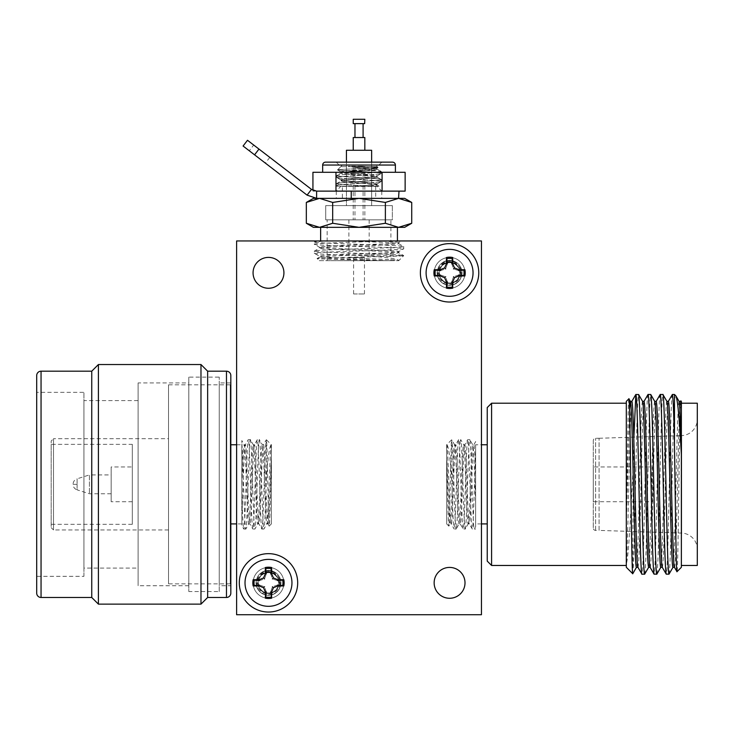 <?xml version="1.0" encoding="UTF-8"?>
<svg xmlns="http://www.w3.org/2000/svg" width="734" height="734" viewBox="0 0 734 734"><rect width="100%" height="100%" fill="white"/><g stroke="black" fill="none" stroke-linecap="round" stroke-linejoin="round"><path stroke-width="0.55" stroke-dasharray="3.67 2.75" d="M236.614 240.954L236.614 614.716L236.614 240.954L481.449 240.954L236.614 240.954L481.449 240.954L481.449 614.716L481.449 240.954L481.449 614.716L236.614 614.716L481.449 614.716L236.614 614.716L236.614 240.954M449.575 598.274A15.432 15.432 0 0 1 434.143 582.842A15.432 15.432 0 0 1 449.575 567.419A15.432 15.432 0 0 1 465.007 582.842A15.432 15.432 0 0 1 449.575 598.274A15.432 15.432 0 0 1 434.143 582.842A15.432 15.432 0 0 1 449.575 567.419A15.432 15.432 0 0 1 465.007 582.842A15.432 15.432 0 0 1 449.575 598.274A15.432 15.432 0 0 0 465.007 582.842A15.432 15.432 0 0 0 449.575 567.419A15.432 15.432 0 0 0 434.143 582.842A15.432 15.432 0 0 0 449.575 598.274M268.488 288.26A15.432 15.432 0 0 1 253.065 272.828A15.432 15.432 0 0 1 268.488 257.395A15.432 15.432 0 0 1 283.92 272.828A15.432 15.432 0 0 1 268.488 288.26A15.432 15.432 0 0 1 253.065 272.828A15.432 15.432 0 0 1 268.488 257.395A15.432 15.432 0 0 1 283.92 272.828A15.432 15.432 0 0 1 268.488 288.26A15.432 15.432 0 0 0 283.92 272.828A15.432 15.432 0 0 0 268.488 257.395A15.432 15.432 0 0 0 253.065 272.828A15.432 15.432 0 0 0 268.488 288.26M449.575 288.26A15.432 15.432 0 0 0 465.007 272.828A15.432 15.432 0 0 0 449.575 257.395A15.432 15.432 0 0 0 434.143 272.828A15.432 15.432 0 0 0 449.575 288.26A15.432 15.432 0 0 1 434.143 272.828A15.432 15.432 0 0 1 449.575 257.395A15.432 15.432 0 0 1 465.007 272.828A15.432 15.432 0 0 1 449.575 288.26M268.488 598.274A15.432 15.432 0 0 0 283.92 582.842A15.432 15.432 0 0 0 268.488 567.419A15.432 15.432 0 0 0 253.065 582.842A15.432 15.432 0 0 0 268.488 598.274A15.432 15.432 0 0 1 253.065 582.842A15.432 15.432 0 0 1 268.488 567.419A15.432 15.432 0 0 1 283.92 582.842A15.432 15.432 0 0 1 268.488 598.274M268.488 593.467A10.625 10.625 0 0 1 257.863 582.842A10.625 10.625 0 0 1 268.488 572.226A10.625 10.625 0 0 1 279.113 582.842A10.625 10.625 0 0 1 268.488 593.467M279.48 588.714C277.067 592.907 273.406 595.1 268.488 595.302C276.122 594.503 280.269 590.356 280.948 582.842A12.46 12.46 0 0 0 280.929 582.209C279.984 575.052 275.837 571.107 268.488 570.391C261.148 571.098 257.001 575.043 256.047 582.209A12.46 12.46 0 0 0 256.028 582.842C256.689 590.338 260.845 594.494 268.488 595.302C276.131 594.494 280.287 590.347 280.948 582.842C280.278 575.346 276.131 571.199 268.488 570.391C260.864 571.19 256.707 575.337 256.028 582.842C256.698 590.347 260.854 594.494 268.488 595.302C276.122 594.503 280.269 590.356 280.948 582.842C280.287 575.355 276.131 571.199 268.488 570.391C260.845 571.19 256.698 575.346 256.028 582.842C256.689 590.338 260.845 594.494 268.488 595.302C276.131 594.494 280.287 590.347 280.948 582.842C280.278 575.346 276.131 571.199 268.488 570.391C260.864 571.19 256.707 575.337 256.028 582.842C256.698 590.347 260.854 594.494 268.488 595.302C276.122 594.503 280.269 590.356 280.948 582.842C280.287 575.355 276.131 571.199 268.488 570.391C260.845 571.19 256.698 575.346 256.028 582.842C256.689 590.338 260.845 594.494 268.488 595.302C276.131 594.494 280.287 590.347 280.948 582.842C280.278 575.346 276.131 571.199 268.488 570.391C276.131 571.19 280.287 575.346 280.948 582.842C280.287 575.355 276.131 571.199 268.488 570.391C260.864 571.19 256.707 575.337 256.028 582.842C256.698 590.347 260.854 594.494 268.488 595.302C276.122 594.503 280.269 590.356 280.948 582.842C280.278 575.346 276.131 571.199 268.488 570.391A12.46 12.46 0 0 1 274.608 571.988C278.691 574.502 280.81 578.117 280.948 582.842C280.287 575.355 276.131 571.199 268.488 570.391C260.845 571.19 256.698 575.346 256.028 582.842C256.689 590.338 260.845 594.494 268.488 595.302C276.131 594.494 280.287 590.347 280.948 582.842C280.278 575.346 276.131 571.199 268.488 570.391C260.864 571.19 256.707 575.337 256.028 582.842C256.689 575.355 260.845 571.199 268.488 570.391C260.845 571.19 256.698 575.346 256.028 582.842C256.175 578.126 258.285 574.502 262.377 571.988A12.46 12.46 0 0 1 268.488 570.391C260.864 571.19 256.707 575.337 256.028 582.842L257.634 588.962A12.46 12.46 0 0 1 256.028 582.842C256.698 590.347 260.854 594.494 268.488 595.302C263.589 595.109 259.928 592.916 257.496 588.714A12.46 12.46 0 0 0 268.488 595.302C260.845 594.494 256.698 590.347 256.028 582.842C256.698 590.347 260.854 594.494 268.488 595.302A12.46 12.46 0 0 0 279.48 588.714C282.049 579.098 278.379 573.382 268.488 571.566C258.597 573.382 254.937 579.098 257.496 588.714M277.544 585.071L272.424 586.778L270.718 591.898M256.047 582.209L256.12 582.842C257.451 589.457 261.57 593.1 268.488 593.769C275.397 593.1 279.526 589.457 280.856 582.842L280.929 582.209M257.634 588.962C260.258 592.705 263.873 594.641 268.488 594.788C273.103 594.641 276.718 592.705 279.342 588.962L280.948 582.842C280.287 590.347 276.131 594.494 268.488 595.302C276.122 594.503 280.269 590.356 280.948 582.842A12.46 12.46 0 0 1 279.342 588.962M279.021 582.713A10.524 10.313 180 0 1 268.488 593.026A10.175 10.175 0 0 0 278.663 582.842A10.175 10.175 0 0 0 268.488 572.667A10.175 10.175 0 0 0 258.313 582.842A10.175 10.175 0 0 0 268.488 593.026A10.524 10.313 180 0 0 279.021 582.713A10.524 10.313 180 0 0 268.488 572.41A10.524 10.313 180 0 0 257.964 582.713A10.524 10.313 0 0 1 268.488 572.41A10.524 10.313 180 0 0 257.964 582.713A10.524 10.313 180 0 0 268.488 593.026A10.524 10.313 0 0 1 257.964 582.713A10.524 10.313 180 0 0 268.488 593.026A10.524 10.313 180 0 0 279.021 582.713A10.524 10.313 180 0 0 268.488 572.41A10.524 10.313 180 0 0 257.964 582.713A10.524 10.313 180 0 0 268.488 593.026A10.524 10.313 180 0 0 279.021 582.713A10.524 10.313 180 0 0 268.488 572.41A10.524 10.313 180 0 0 257.964 582.713A10.524 10.313 180 0 0 268.488 593.026A10.524 10.313 180 0 0 279.021 582.713A10.524 10.313 180 0 0 268.488 572.41A10.524 10.313 180 0 0 257.964 582.713A10.524 10.313 180 0 0 268.488 593.026A10.524 10.313 180 0 0 279.021 582.713A10.524 10.313 180 0 0 268.488 572.41A10.524 10.313 180 0 0 257.964 582.713A10.524 10.313 180 0 0 268.488 593.026A10.524 10.313 180 0 0 279.021 582.713A10.524 10.313 180 0 0 268.488 572.41A10.524 10.313 180 0 1 279.021 582.713L279.021 582.979A10.524 10.313 180 0 0 268.488 572.667A10.524 10.313 180 0 0 257.964 582.979A10.524 10.313 180 0 0 268.488 593.283A10.524 10.313 180 0 0 279.021 582.979A10.524 10.313 180 0 0 268.488 572.667A10.524 10.313 180 0 0 257.964 582.979A10.524 10.313 0 0 1 268.488 572.667A10.524 10.313 180 0 0 257.964 582.979A10.524 10.313 180 0 0 268.488 593.283A10.524 10.313 180 0 0 279.021 582.979A10.524 10.313 180 0 0 268.488 572.667A10.524 10.313 180 0 0 257.964 582.979A10.524 10.313 180 0 0 268.488 593.283A10.524 10.313 0 0 1 257.964 582.979A10.524 10.313 180 0 0 268.488 593.283A10.524 10.313 180 0 0 279.021 582.979A10.524 10.313 180 0 0 268.488 572.667A10.524 10.313 180 0 0 257.964 582.979A10.524 10.313 180 0 0 268.488 593.283A10.524 10.313 180 0 0 279.021 582.979A10.524 10.313 180 0 0 268.488 572.667A10.524 10.313 180 0 0 257.964 582.979A10.524 10.313 180 0 0 268.488 593.283A10.524 10.313 180 0 0 279.021 582.979A10.524 10.313 180 0 0 268.488 572.667A10.524 10.313 180 0 1 279.021 582.979A10.524 10.313 180 0 1 268.488 593.283A10.524 10.313 180 0 0 279.021 582.979L279.021 582.979M268.488 593.081C262.111 592.512 258.414 589.099 257.405 582.842C257.579 575.676 261.276 571.667 268.488 570.832C275.7 571.667 279.397 575.676 279.581 582.842C278.571 589.09 274.874 592.503 268.488 593.081M259.441 580.622L264.552 578.906L266.258 573.795M266.258 591.898L264.552 586.778L259.441 585.071M270.718 573.795L272.424 578.906L277.544 580.622M274.608 571.988L268.488 570.52L262.377 571.988M262.689 574.373C266.543 572.006 270.406 572.006 274.287 574.373C270.424 571.547 266.561 571.547 262.689 574.373A10.524 10.313 180 0 1 274.287 574.373M449.575 283.452A10.625 10.625 0 0 1 438.95 272.828A10.625 10.625 0 0 1 449.575 262.203A10.625 10.625 0 0 1 460.2 272.828A10.625 10.625 0 0 1 449.575 283.452M460.567 278.7C458.154 282.893 454.493 285.086 449.575 285.287C457.199 284.489 461.356 280.333 462.035 272.828A12.46 12.46 0 0 0 462.016 272.186C461.071 265.029 456.924 261.093 449.575 260.368C442.235 261.084 438.088 265.02 437.134 272.186A12.46 12.46 0 0 0 437.115 272.828C437.776 280.324 441.932 284.471 449.575 285.287C457.218 284.48 461.365 280.324 462.035 272.828C461.365 265.332 457.209 261.176 449.575 260.368C441.951 261.166 437.794 265.323 437.115 272.828C437.785 280.324 441.941 284.48 449.575 285.287C457.199 284.489 461.356 280.333 462.035 272.828C461.374 265.332 457.218 261.176 449.575 260.368C441.932 261.176 437.785 265.332 437.115 272.828C437.776 280.324 441.932 284.471 449.575 285.287C457.218 284.48 461.365 280.324 462.035 272.828C461.365 265.332 457.209 261.176 449.575 260.368C441.951 261.166 437.794 265.323 437.115 272.828C437.785 280.324 441.941 284.48 449.575 285.287C457.199 284.489 461.356 280.333 462.035 272.828C461.374 265.332 457.218 261.176 449.575 260.368C441.932 261.176 437.785 265.332 437.115 272.828C437.776 280.324 441.932 284.471 449.575 285.287C457.218 284.48 461.365 280.324 462.035 272.828C461.365 265.332 457.209 261.176 449.575 260.368C457.218 261.176 461.365 265.332 462.035 272.828C461.374 265.332 457.218 261.176 449.575 260.368C441.951 261.166 437.794 265.323 437.115 272.828C437.785 280.324 441.941 284.48 449.575 285.287C457.199 284.489 461.356 280.333 462.035 272.828C461.365 265.332 457.209 261.176 449.575 260.368A12.46 12.46 0 0 1 455.686 261.974C459.778 264.488 461.897 268.103 462.035 272.828C461.374 265.332 457.218 261.176 449.575 260.368C441.932 261.176 437.785 265.332 437.115 272.828C437.776 280.324 441.932 284.471 449.575 285.287C457.218 284.48 461.365 280.324 462.035 272.828C461.365 265.332 457.209 261.176 449.575 260.368C441.951 261.166 437.794 265.323 437.115 272.828C437.776 265.332 441.932 261.176 449.575 260.368C441.932 261.176 437.785 265.332 437.115 272.828C437.253 268.103 439.372 264.488 443.464 261.974A12.46 12.46 0 0 1 449.575 260.368C441.951 261.166 437.794 265.323 437.115 272.828L438.721 278.948A12.46 12.46 0 0 1 437.115 272.828C437.785 280.324 441.941 284.48 449.575 285.287C444.676 285.095 441.015 282.902 438.583 278.7A12.46 12.46 0 0 0 449.575 285.287C441.932 284.48 437.785 280.324 437.115 272.828C437.785 280.324 441.941 284.48 449.575 285.287A12.46 12.46 0 0 0 460.567 278.7C463.126 269.084 459.466 263.368 449.575 261.552C439.684 263.368 436.024 269.084 438.583 278.7M458.622 275.057L453.511 276.764L451.805 281.874M437.134 272.186L437.207 272.828C438.537 279.434 442.657 283.076 449.575 283.746C456.484 283.085 460.613 279.443 461.943 272.828L462.016 272.186M438.721 278.948C441.336 282.682 444.96 284.627 449.575 284.764C454.19 284.627 457.805 282.682 460.429 278.948L462.035 272.828C461.365 280.324 457.218 284.48 449.575 285.287C457.199 284.489 461.356 280.333 462.035 272.828A12.46 12.46 0 0 1 460.429 278.948M460.099 272.699A10.524 10.313 180 0 1 449.575 283.003A10.175 10.175 0 0 0 459.75 272.828A10.175 10.175 0 0 0 449.575 262.653A10.175 10.175 0 0 0 439.4 272.828A10.175 10.175 0 0 0 449.575 283.003A10.524 10.313 180 0 0 460.099 272.699A10.524 10.313 180 0 0 449.575 262.387A10.524 10.313 180 0 0 439.051 272.699A10.524 10.313 0 0 1 449.575 262.387A10.524 10.313 180 0 0 439.051 272.699A10.524 10.313 180 0 0 449.575 283.003A10.524 10.313 0 0 1 439.051 272.699A10.524 10.313 180 0 0 449.575 283.003A10.524 10.313 180 0 0 460.099 272.699A10.524 10.313 180 0 0 449.575 262.387A10.524 10.313 180 0 0 439.051 272.699A10.524 10.313 180 0 0 449.575 283.003A10.524 10.313 180 0 0 460.099 272.699A10.524 10.313 180 0 0 449.575 262.387A10.524 10.313 180 0 0 439.051 272.699A10.524 10.313 180 0 0 449.575 283.003A10.524 10.313 180 0 0 460.099 272.699A10.524 10.313 180 0 0 449.575 262.387A10.524 10.313 180 0 0 439.051 272.699A10.524 10.313 180 0 0 449.575 283.003A10.524 10.313 180 0 0 460.099 272.699A10.524 10.313 180 0 0 449.575 262.387A10.524 10.313 180 0 0 439.051 272.699A10.524 10.313 180 0 0 449.575 283.003A10.524 10.313 180 0 0 460.099 272.699A10.524 10.313 180 0 0 449.575 262.387A10.524 10.313 180 0 1 460.099 272.699L460.099 272.956A10.524 10.313 180 0 0 449.575 262.653A10.524 10.313 180 0 0 439.051 272.956A10.524 10.313 180 0 0 449.575 283.269A10.524 10.313 180 0 0 460.099 272.956A10.524 10.313 180 0 0 449.575 262.653A10.524 10.313 180 0 0 439.051 272.956A10.524 10.313 0 0 1 449.575 262.653A10.524 10.313 180 0 0 439.051 272.956A10.524 10.313 180 0 0 449.575 283.269A10.524 10.313 180 0 0 460.099 272.956A10.524 10.313 180 0 0 449.575 262.653A10.524 10.313 180 0 0 439.051 272.956A10.524 10.313 180 0 0 449.575 283.269A10.524 10.313 0 0 1 439.051 272.956A10.524 10.313 180 0 0 449.575 283.269A10.524 10.313 180 0 0 460.099 272.956A10.524 10.313 180 0 0 449.575 262.653A10.524 10.313 180 0 0 439.051 272.956A10.524 10.313 180 0 0 449.575 283.269A10.524 10.313 180 0 0 460.099 272.956A10.524 10.313 180 0 0 449.575 262.653A10.524 10.313 180 0 0 439.051 272.956A10.524 10.313 180 0 0 449.575 283.269A10.524 10.313 180 0 0 460.099 272.956A10.524 10.313 180 0 0 449.575 262.653A10.524 10.313 180 0 1 460.099 272.956A10.524 10.313 180 0 1 449.575 283.269A10.524 10.313 180 0 0 460.099 272.956L460.099 272.956M449.575 283.058C443.198 282.498 439.501 279.085 438.482 272.828C438.666 265.653 442.363 261.653 449.575 260.818C456.787 261.653 460.484 265.653 460.668 272.828C459.658 279.076 455.961 282.489 449.575 283.058M440.528 270.598L445.639 268.892L447.345 263.781M447.345 281.874L445.639 276.764L440.528 275.057M451.805 263.781L453.511 268.892L458.622 270.598M455.686 261.974L449.575 260.506L443.464 261.974M443.776 264.35C447.621 261.992 451.493 261.992 455.374 264.35C451.511 261.533 447.648 261.533 443.776 264.35A10.524 10.313 180 0 1 455.374 264.35M491.587 565.464L491.587 403.205M626.313 403.205L626.313 565.464L626.313 403.205M487.238 561.115L487.238 407.553M626.313 567.299L626.313 401.37M487.238 523.911L487.238 444.758L487.238 523.911M628.882 398.801C628.047 396.819 627.185 473.384 626.313 525.819L629.515 409.388M633.873 437.134L633.194 467.274C630.818 510.121 628.882 555.399 626.313 564.134C627.552 551.206 628.662 486.963 629.855 442.85C630.524 416.316 631.203 402.489 631.882 401.37L631.846 401.37M633.194 467.274L632.745 573.731M481.449 523.911L475.65 523.911L475.65 444.758L481.449 444.758M475.65 502.148C474.659 477.201 473.687 443.593 472.705 444.758L469.76 439.648C471.265 436.904 472.779 531.765 474.283 529.03L475.65 526.654L475.65 502.148L475.65 523.911M475.65 444.758L475.65 472.457C475.063 455.172 474.467 445.933 473.843 444.758L472.705 444.758C471.2 442.336 469.687 526.333 468.182 523.911C466.677 526.333 465.163 442.336 463.659 444.758C462.145 442.336 460.631 526.333 459.126 523.911C457.621 526.333 456.108 442.336 454.603 444.758C453.089 442.336 451.575 526.333 450.07 523.911C448.96 525.874 447.758 478.247 446.676 456.098C447.391 478.926 448.144 527.397 448.832 526.067L450.07 523.911L451.208 523.911C452.713 526.333 454.227 442.336 455.731 444.758C457.236 442.336 458.75 526.333 460.255 523.911C461.769 526.333 463.282 442.336 464.787 444.758C466.292 442.336 467.806 526.333 469.31 523.911C470.824 526.333 472.338 442.336 473.843 444.758L475.65 441.556L475.65 526.654M633.194 567.951C634.359 549.72 635.415 484.44 636.543 439.409C637.213 410.673 637.892 395.699 638.571 394.488M644.654 574.181C645.993 577.245 647.37 495.413 648.709 439.409C649.388 410.673 650.058 395.699 650.737 394.488M656.82 574.181C657.499 572.97 658.169 557.996 658.848 529.26C660.187 473.256 661.563 391.424 662.903 394.488M668.986 574.181C669.665 572.97 670.344 557.996 671.014 529.26C672.188 482.513 673.271 414.536 674.482 398.856L675.876 395.883M679.115 401.425L679.051 401.37C678.372 402.489 677.693 416.316 677.014 442.85C675.675 494.56 674.298 570.125 672.959 567.299L672.995 567.299M666.94 401.425L666.876 401.37C665.536 398.544 664.16 474.109 662.82 525.819C662.141 552.353 661.472 566.18 660.793 567.299L660.829 567.299M654.71 401.37C654.031 402.489 653.361 416.316 652.682 442.85C651.342 494.56 649.966 570.125 648.627 567.299L648.654 567.299M642.608 401.425L642.544 401.37C641.865 402.489 641.186 416.316 640.516 442.85C639.167 494.56 637.791 570.125 636.451 567.299L636.451 567.299M637.901 567.244L637.965 567.299C638.644 566.18 639.314 552.353 639.993 525.819C641.332 474.109 642.709 398.544 644.048 401.37L644.012 401.37M650.067 567.244L650.131 567.299C651.471 570.125 652.847 494.56 654.187 442.85C654.866 416.316 655.545 402.489 656.214 401.37L656.187 401.37M662.233 567.244L662.307 567.299C662.976 566.18 663.655 552.353 664.334 525.819C665.674 474.109 667.05 398.544 668.39 401.37L668.353 401.37M674.408 567.244L674.473 567.299C675.812 570.125 677.188 494.56 678.528 442.85C679.207 416.316 679.877 402.489 680.556 401.37L680.813 400.874C679.537 395.002 678.253 576.199 676.996 571.676M672.362 394.488C671.023 391.424 669.647 473.256 668.307 529.26C667.628 557.996 666.949 572.97 666.279 574.181M660.187 394.488C658.848 391.424 657.471 473.256 656.132 529.26C655.462 557.996 654.783 572.97 654.104 574.181M648.021 394.488C646.682 391.424 645.305 473.256 643.966 529.26C643.287 557.996 642.617 572.97 641.938 574.181M475.65 472.457L475.65 452.658C474.577 477.77 473.375 531.232 472.265 529.03L469.237 523.847L468.182 523.911L465.228 529.03C466.732 531.765 468.246 436.904 469.76 439.648L467.668 439.703L464.705 444.822L463.659 444.758L460.704 439.648C462.209 436.904 463.723 531.765 465.228 529.03L463.145 528.966L460.181 523.847L459.126 523.911L456.172 529.03C457.686 531.765 459.2 436.904 460.704 439.648L458.612 439.703L455.658 444.822L454.603 444.758L451.74 439.749M446.676 523.911L448.832 526.067C449.823 529.269 450.777 437.592 451.704 439.73L446.676 444.758C448.18 442.336 449.694 526.333 451.208 523.911L454.153 529.03C453.364 529.508 452.603 506.533 451.795 481.311C450.199 457.355 448.502 445.171 446.676 444.758L446.676 523.911L446.676 444.758M451.795 481.311L451.795 439.895C453.282 443.152 454.713 531.838 456.172 529.03L454.153 529.03C455.667 531.765 457.181 436.904 458.686 439.648C460.19 436.904 461.704 531.765 463.209 529.03C464.714 531.765 466.228 436.904 467.741 439.648C469.246 436.904 470.76 531.765 472.265 529.03L475.65 529.03M674.482 398.856L674.482 394.488M681.363 401.37L681.363 567.299M681.363 403.205L681.363 565.464L681.363 403.205M697.3 403.205L697.3 565.464M697.3 419.371L697.3 549.298L697.3 419.371A16.221 16.221 0 0 1 681.602 435.592L681.602 533.086A16.221 16.221 0 0 1 697.3 549.298M599.082 438.271L681.602 435.592L681.602 533.086L599.082 530.407L599.082 438.271L599.082 530.407L595.604 530.407A2.321 2.321 0 0 1 593.283 528.085L593.283 440.583A2.321 2.321 0 0 1 595.604 438.271L599.082 438.271M593.283 440.583L593.283 528.085M593.283 466.952L593.283 501.717L593.283 466.952L652.388 466.952L652.388 501.717L593.283 501.717M652.388 501.717L652.388 466.952M111.164 493.753L89.429 493.753L77.098 489.862L77.098 484.339L73.042 484.339C73.198 481.623 74.547 479.779 77.098 478.807L77.098 484.339L77.098 478.807L89.429 474.916L89.429 493.753L89.429 474.916L111.164 474.916L111.164 493.753L111.164 474.916M230.247 523.911L230.247 444.758L230.247 523.911L230.825 523.911M230.247 384.809L230.247 583.86L230.247 384.809L168.526 384.809L168.526 583.86L168.526 384.809M241.835 493.698L241.835 443.097C243.183 458.979 244.468 531.682 245.798 529.03L243.78 529.03C243.119 527.351 242.468 515.571 241.835 493.698L241.835 514.846C242.972 493.954 244.193 442.685 245.358 444.758L248.312 439.648C246.798 436.904 245.284 531.765 243.78 529.03L241.835 525.718L241.835 514.846L241.835 523.911L236.614 523.911M230.247 444.758L230.825 444.758M236.614 444.758L241.835 444.758L241.835 487.66C242.642 461.86 243.44 447.557 244.22 444.758L245.358 444.758C246.863 442.336 248.376 526.333 249.881 523.911C251.386 526.333 252.9 442.336 254.414 444.758C255.918 442.336 257.432 526.333 258.937 523.911C260.442 526.333 261.955 442.336 263.46 444.758C264.974 442.336 266.488 526.333 267.993 523.911C269.112 525.874 270.305 478.247 271.387 456.098C270.672 478.926 269.928 527.397 269.231 526.067L267.993 523.911L266.864 523.911C265.35 526.333 263.836 442.336 262.332 444.758C260.827 442.336 259.313 526.333 257.808 523.911C256.294 526.333 254.781 442.336 253.276 444.758C251.771 442.336 250.257 526.333 248.753 523.911C247.248 526.333 245.734 442.336 244.22 444.758L241.835 440.556L241.835 487.66M241.835 523.911L241.835 444.758M230.247 583.86L168.526 583.86M271.387 523.911L269.231 526.067C268.249 529.269 267.286 437.592 266.369 439.73L271.387 444.758C269.883 442.336 268.369 526.333 266.864 523.911L263.91 529.03C264.699 529.508 265.469 506.533 266.277 481.311C267.864 457.355 269.571 445.171 271.387 444.758L271.387 523.911L271.387 444.758M266.277 481.311L266.277 439.895C264.781 443.152 263.359 531.838 261.891 529.03L258.863 523.847L257.808 523.911L254.854 529.03C256.359 531.765 257.873 436.904 259.377 439.648L262.414 444.822L263.46 444.758L266.323 439.749M261.891 529.03C260.387 531.765 258.873 436.904 257.359 439.648L254.331 444.822L253.276 444.758L250.322 439.648C251.835 436.904 253.349 531.765 254.854 529.03L252.762 528.966L249.808 523.847L248.753 523.911L245.798 529.03C247.303 531.765 248.817 436.904 250.322 439.648L248.312 439.648C249.817 436.904 251.331 531.765 252.835 529.03C254.34 531.765 255.854 436.904 257.359 439.648L259.377 439.648C260.891 436.904 262.405 531.765 263.91 529.03L261.891 529.03M168.526 438.703L168.526 529.966L168.526 438.703L53.509 438.703L53.509 529.966L53.509 438.703L51.187 441.024L51.187 527.654L51.187 441.024M168.526 529.966L53.509 529.966L51.187 527.654M51.187 444.354L51.187 524.315L51.187 444.354L132.313 444.354L132.313 524.315L51.187 524.315M132.313 524.315L132.313 444.354M132.313 466.952L132.313 501.717L132.313 466.952L111.164 466.952L111.164 501.717L111.164 466.952M132.313 501.717L111.164 501.717M77.098 484.339L77.098 489.862C74.547 488.89 73.198 487.046 73.042 484.339L77.098 484.339M98.411 604.137L98.411 364.532M200.978 364.532L200.978 604.137M91.75 597.476L91.75 371.193M207.649 371.193L207.649 597.476M36.7 593.127L36.7 375.542M230.825 375.542L230.825 593.127M36.7 392.341L36.7 576.328L36.7 392.341L83.924 392.341L83.924 576.328L36.7 576.328M230.825 585.741L230.825 382.928L230.825 585.741L219.237 585.741L219.237 382.928L219.237 585.741M83.924 576.328L83.924 392.341M230.825 382.928L219.237 382.928M83.924 400.59L83.924 568.079L83.924 400.59L138.111 400.59L138.111 568.079L83.924 568.079M219.237 591.54L219.237 377.129L219.237 591.54L188.812 591.54L188.812 377.129L219.237 377.129M138.111 568.079L138.111 400.59M188.812 377.129L188.812 591.54M138.111 382.928L138.111 585.741L138.111 382.928L188.812 382.928L188.812 585.741L188.812 382.928M188.812 585.741L138.111 585.741M313.4 198.363L375.689 198.363L375.689 186.197L342.374 186.197L342.374 198.363L404.663 198.363M356.476 186.197C368.661 185.454 375.469 184.729 376.9 184.014C375.845 183.344 369.881 182.683 359.036 182.014C348.182 181.344 342.228 180.683 341.163 180.013C340.071 178.692 377.992 177.353 376.9 176.022C375.845 175.362 369.881 174.692 359.036 174.031C348.182 173.362 342.228 172.701 341.163 172.031C340.071 170.701 377.992 169.37 376.9 168.04C376.147 167.435 371.138 166.838 361.871 166.251L378.038 167.389C379.772 168.288 336.677 169.123 337.502 169.921L345.558 170.664C358.908 171.563 382.267 172.554 381.313 173.481C379.992 174.142 372.56 174.811 359.036 175.472C345.503 176.142 338.071 176.802 336.75 177.472C335.392 178.802 382.68 180.133 381.313 181.463C379.992 182.124 372.56 182.794 359.036 183.463C345.503 184.124 338.071 184.794 336.75 185.454L336.851 183.454L341.163 181.014C342.228 181.683 348.182 182.344 359.036 183.014C369.881 183.674 375.845 184.344 376.9 185.005L369.752 186.197L336.75 186.197L369.752 186.197L336.75 186.197L336.75 185.454L338.035 186.197L354.559 186.197L340.925 186.197L336.227 191.124L381.836 191.124L336.227 191.124M379.065 186.197L377.019 185.005L377.138 183.867C376.065 183.206 370.028 182.546 359.036 181.876C348.035 181.206 341.998 180.546 340.925 179.876C339.814 178.555 378.249 177.215 377.138 175.885L381.313 173.481C379.992 174.142 372.56 174.811 359.036 175.472C345.503 176.142 338.071 176.802 336.75 177.472C335.392 178.802 382.68 180.133 381.313 181.463C379.992 182.124 372.56 182.794 359.036 183.463C345.503 184.124 338.071 184.794 336.75 185.454L336.75 183.564C338.071 182.894 345.503 182.234 359.036 181.564C372.56 180.903 379.992 180.234 381.313 179.573L376.9 177.022C377.992 178.353 340.071 179.683 341.163 181.014L341.163 180.013L336.75 177.472L336.851 175.463L341.163 173.031C342.228 173.692 348.182 174.362 359.036 175.022C369.881 175.692 375.845 176.362 376.9 177.022L376.9 176.022L381.313 173.481L381.212 171.472L376.9 169.04C377.992 170.371 340.071 171.701 341.163 173.031L341.163 172.031L337.502 169.921L342.374 165.049L375.689 165.049L378.038 167.389C379.772 168.288 336.677 169.123 337.502 169.921L340.925 171.894C339.814 170.563 378.249 169.233 377.138 167.903L371.321 166.838L350.623 166.664L375.863 170.664L348.567 166.251L359.036 167.04C369.881 167.71 375.845 168.37 376.9 169.04L376.781 168.178L378.001 167.471L377.019 168.04L377.138 169.178C378.249 170.508 339.814 171.839 340.925 173.169C341.998 173.83 348.035 174.499 359.036 175.169C370.028 175.83 376.065 176.499 377.138 177.16C378.249 178.49 339.814 179.821 340.925 181.151C341.998 181.821 348.035 182.482 359.036 183.151C370.028 183.812 376.065 184.482 377.138 185.142L371.422 186.197L379.065 186.197L376.9 185.005L376.781 184.151L381.212 181.573L381.313 179.573C382.68 178.243 335.392 176.903 336.75 175.573C338.071 174.912 345.503 174.252 359.036 173.582C372.56 172.912 379.992 172.251 381.313 171.582L375.863 170.664L345.558 170.664C358.908 171.563 382.267 172.554 381.313 173.481L381.212 171.472L377.138 169.178C376.065 168.508 370.028 167.847 359.036 167.178L354.439 166.838M361.871 166.251L348.567 166.251M346.43 165.049L346.43 205.612L371.633 205.612L371.633 165.049L346.43 165.049L371.633 165.049M346.87 240.954C371.771 241.908 399.525 242.771 398.773 243.679L403.728 246.541L403.663 248.817L398.7 251.679L398.773 252.735L403.728 255.597L398.773 260.662C401.204 259.148 316.859 257.634 319.299 256.129L314.4 253.34L314.345 251.074L319.299 248.211L319.363 247.156L314.345 244.22C311.601 245.725 406.462 247.239 403.728 248.743C406.462 250.248 311.601 251.762 314.345 253.267C313.831 254.092 338.126 254.863 364.055 255.707C386.974 257.239 398.544 258.891 398.773 260.662L319.299 260.662L317.143 258.506C313.895 257.524 406.03 256.542 403.728 255.652C406.462 254.019 311.601 252.615 314.345 251.074C311.601 249.56 406.462 248.046 403.728 246.541C406.462 245.037 311.601 243.523 314.345 242.018L314.345 244.22C312.299 243.147 361.623 241.991 387.846 240.954L401.599 240.954L398.773 242.55L398.773 243.679C396.415 244.431 383.166 245.193 359.036 245.945C334.897 246.697 321.648 247.459 319.299 248.211C316.859 249.716 401.204 251.23 398.773 252.735C396.415 253.487 383.166 254.248 359.036 255.001C334.897 255.753 321.648 256.505 319.299 257.267C317.327 258.377 365.147 259.579 387.387 260.662C364.468 259.946 315.803 259.194 317.143 258.506L319.299 257.267L319.299 256.129C321.648 255.377 334.897 254.625 359.036 253.872C383.166 253.111 396.415 252.358 398.773 251.606C401.204 250.101 316.859 248.587 319.299 247.074C321.648 246.321 334.897 245.569 359.036 244.817C383.166 244.055 396.415 243.303 398.773 242.55C398.048 242.009 390.681 241.477 376.68 240.954L316.115 240.954L314.345 242.018L325.63 240.954L376.68 240.954M392.351 205.612L392.351 219.833L325.712 219.833L325.712 205.612L392.351 205.612L325.712 205.612L392.351 205.612L325.712 205.612L325.712 219.824L392.351 219.833L325.712 219.824L392.351 219.824L392.351 205.612M390.901 219.833L327.162 219.833L390.901 219.833L390.901 260.662L327.162 260.662L390.901 260.662M319.51 198.363L359.036 198.363L332.685 202.437L319.51 198.363L306.335 202.437M375.689 198.363L342.374 198.363M399.012 198.363L359.036 198.363L398.553 198.363L385.378 202.437L359.036 198.363L351.237 198.363L351.237 191.124L316.611 191.124L316.611 198.363L307.087 195.134L311.491 189.381L316.611 191.124M342.374 186.197L375.689 186.197M385.378 223.264L398.553 227.338L359.036 227.338L385.378 223.264L385.378 202.437M332.685 223.264L359.036 227.338L319.51 227.338L332.685 223.264L332.685 202.437M306.335 223.264L319.51 227.338L313.4 227.338M404.663 227.338L398.553 227.338M369.716 186.197C355.751 185.317 336.034 184.436 336.75 183.564C336.034 184.436 355.751 185.317 369.716 186.197L340.925 186.427L377.138 186.427L381.836 191.124M320.639 227.338L397.424 227.338L320.639 227.338M375.689 165.049L342.374 165.049M320.639 240.954L397.424 240.954L320.639 240.954M371.633 162.15L371.633 205.612L346.43 205.612L371.633 205.612L346.43 205.612L346.43 162.15M364.055 255.707L403.728 255.707M319.299 260.662L398.773 260.662M327.162 260.662L327.162 219.833M353.522 219.824L364.853 219.824L353.522 219.824M353.522 150.268L364.853 150.268L353.522 150.268M371.633 150.268L346.43 150.268M349.191 219.824L369.174 219.824L349.191 219.824M361.486 257.487L348.889 257.487L361.486 257.487M353.76 293.967L364.468 293.967L353.76 293.967M357.715 257.487L364.468 257.487L357.715 257.487M355.1 166.508L363.091 166.508L355.1 166.508M360.018 219.824L354.972 219.824L360.018 219.824M353.238 137.533L364.826 137.533M360.431 166.508L353.238 166.508L360.431 166.508M355.1 123.633L363.091 123.633L355.1 123.633M360.018 137.533L354.972 137.533L360.018 137.533M353.238 119.284L364.826 119.284M364.826 123.633L353.238 123.633M257.34 156.957L265.387 163.132L257.34 156.957M253.698 145.038L261.744 151.213L253.698 145.038L249.294 150.791M399.012 191.124L405.131 191.124M359.036 191.124L312.932 191.124L382.084 191.124L382.084 172.288L335.979 172.288L335.979 191.124M359.036 198.363L336.291 198.363L359.036 198.363M261.744 151.213L269.791 157.388L261.744 151.213M311.491 189.381L247.496 140.277M258.974 149.085L254.56 154.828L243.082 146.02M254.56 154.828L307.087 195.134M340.925 186.197L377.138 186.197M322.666 172.288L395.397 172.288L322.666 172.288M354.559 186.197C367.817 185.408 375.34 184.629 377.138 183.867L381.313 181.463L381.313 179.573L377.138 177.16L377.138 175.885C376.065 175.224 370.028 174.554 359.036 173.894C348.035 173.224 341.998 172.554 340.925 171.894L340.925 173.169L336.75 175.573C338.071 174.912 345.503 174.252 359.036 173.582C372.56 172.912 379.992 172.251 381.313 171.582L375.863 170.664L345.558 170.664L337.502 169.921L340.75 166.664L350.623 166.664M359.036 181.564C372.56 180.903 379.992 180.234 381.313 179.573C382.68 178.243 335.392 176.903 336.75 175.573L336.851 177.582L341.044 180.013L340.925 181.151L336.75 183.564C338.071 182.894 345.503 182.234 359.036 181.564M405.131 172.288L382.084 172.288M335.979 172.288L312.932 172.288M312.932 190.271L312.932 191.124M336.75 186.197L338.035 186.197L336.75 185.454L336.75 186.197M370.642 166.664L377.313 166.664L378.038 167.389L371.321 166.838M325.566 162.15L392.497 162.15M381.836 162.15L377.313 166.664L340.75 166.664L336.227 162.15L381.836 162.15L336.227 162.15M595.604 530.407L595.604 438.271L595.604 530.407M41.049 597.476L41.049 371.193M226.476 371.193L226.476 597.476M322.666 165.049L395.397 165.049M353.238 166.508L353.219 219.824M364.826 166.508L364.853 219.824M353.595 293.967L353.595 257.487M348.889 219.824L348.889 257.487M369.174 219.824L369.174 257.487M364.468 293.967L364.468 257.487M354.972 166.508L354.972 219.824M363.091 166.508L363.091 219.824M336.291 191.124L336.291 198.363M381.781 191.124L381.781 198.363M269.791 157.388L265.387 163.132"/><path stroke-width="1.1" d="M236.614 614.716L481.449 614.716L481.449 240.954L236.614 240.954L236.614 614.716M268.488 288.26A15.432 15.432 0 0 1 253.065 272.828A15.432 15.432 0 0 1 268.488 257.395A15.432 15.432 0 0 1 283.92 272.828A15.432 15.432 0 0 1 268.488 288.26M449.575 598.274A15.432 15.432 0 0 1 434.143 582.842A15.432 15.432 0 0 1 449.575 567.419A15.432 15.432 0 0 1 465.007 582.842A15.432 15.432 0 0 1 449.575 598.274M449.575 243.633A29.195 29.195 0 0 0 420.38 272.828A29.195 29.195 0 0 0 449.575 302.023A29.195 29.195 0 0 0 478.77 272.828A29.195 29.195 0 0 0 449.575 243.633M268.488 553.656A29.195 29.195 0 0 0 239.302 582.842A29.195 29.195 0 0 0 268.488 612.037A29.195 29.195 0 0 0 297.683 582.842A29.195 29.195 0 0 0 268.488 553.656M245.018 582.842A23.47 23.47 0 0 0 268.488 606.312A23.47 23.47 0 0 0 291.958 582.842A23.47 23.47 0 0 0 268.488 559.381A23.47 23.47 0 0 0 245.018 582.842M271.617 592.072L270.718 591.898L271.617 598.173A15.643 15.643 0 0 1 265.359 598.173L265.359 592.072L263.57 587.76L259.258 585.971L253.157 585.971A15.643 15.643 0 0 1 253.157 579.713L259.258 579.713L263.57 577.933L265.359 573.621L265.359 567.52A15.643 15.643 0 0 1 271.617 567.52L271.617 573.621L273.406 577.933L277.718 579.713L283.819 579.713A15.643 15.643 0 0 1 283.819 585.971L277.718 585.971L273.406 587.76L271.617 592.072L271.617 598.173M271.231 597.054A14.469 14.469 0 0 1 265.745 597.054L266.258 591.898L265.359 592.072M277.718 579.713L277.544 580.622L282.7 580.099A14.469 14.469 0 0 1 282.7 585.594L277.544 585.071L277.718 585.971M263.57 577.933L264.552 578.906M271.617 567.52L271.231 568.639A14.469 14.469 0 0 0 265.745 568.639L266.258 573.795L265.359 573.621M259.258 579.713L259.441 580.622L254.285 580.099A14.469 14.469 0 0 0 254.285 585.594L253.157 585.971M253.157 579.713L254.285 580.099M259.258 585.971L259.441 585.071L254.285 585.594M263.57 587.76L264.552 586.778M265.359 598.173L265.745 597.054M273.406 587.76L272.424 586.778M283.819 585.971L282.7 585.594M282.7 580.099L283.819 579.713M273.406 577.933L272.424 578.906M271.617 573.621L270.718 573.795L271.231 568.639M265.745 568.639L265.359 567.52M426.105 272.828A23.47 23.47 0 0 0 449.575 296.297A23.47 23.47 0 0 0 473.045 272.828A23.47 23.47 0 0 0 449.575 249.358A23.47 23.47 0 0 0 426.105 272.828M452.704 282.058L451.805 281.874L452.704 288.159A15.643 15.643 0 0 1 446.446 288.159L446.446 282.058L444.657 277.746L440.345 275.956L434.244 275.956A15.643 15.643 0 0 1 434.244 269.699L440.345 269.699L444.657 267.91L446.446 263.598L446.446 257.496A15.643 15.643 0 0 1 452.704 257.496L452.704 263.598L454.493 267.91L458.805 269.699L464.906 269.699A15.643 15.643 0 0 1 464.906 275.956L458.805 275.956L454.493 277.746L452.704 282.058L452.704 288.159M452.318 287.031A14.469 14.469 0 0 1 446.832 287.031L447.345 281.874L446.446 282.058M458.805 269.699L458.622 270.598L463.778 270.084A14.469 14.469 0 0 1 463.778 275.571L458.622 275.057L458.805 275.956M444.657 267.91L445.639 268.892M452.704 257.496L452.318 258.625A14.469 14.469 0 0 0 446.832 258.625L447.345 263.781L446.446 263.598M440.345 269.699L440.528 270.598L435.372 270.084A14.469 14.469 0 0 0 435.372 275.571L434.244 275.956M434.244 269.699L435.372 270.084M440.345 275.956L440.528 275.057L435.372 275.571M444.657 277.746L445.639 276.764M446.446 288.159L446.832 287.031M454.493 277.746L453.511 276.764M464.906 275.956L463.778 275.571M463.778 270.084L464.906 269.699M454.493 267.91L453.511 268.892M452.704 263.598L451.805 263.781L452.318 258.625M446.832 258.625L446.446 257.496M626.313 565.464L491.587 565.464L487.238 561.115L487.238 407.553L491.587 403.205L626.313 403.205M491.587 403.205L491.587 565.464M626.313 401.37L626.313 567.299L632.745 573.731C631.488 578.374 630.203 392.837 628.882 398.801L626.313 401.37M629.515 409.388L630.368 401.37C631.047 402.489 631.726 416.316 632.396 442.85C633.736 494.56 635.112 570.125 636.451 567.299L637.929 567.299M637.965 567.299C636.626 570.125 635.249 494.56 633.91 442.85C633.231 416.316 632.552 402.489 631.882 401.37L630.405 401.37M636.525 567.244L632.745 573.731M630.442 401.425L628.882 398.801M481.449 444.758L487.238 444.758M487.238 523.911L481.449 523.911M638.571 394.488C639.241 395.699 639.92 410.673 640.599 439.409C641.938 495.413 643.314 577.245 644.654 574.181L641.938 574.181C640.599 577.245 639.222 495.413 637.883 439.409C637.204 410.673 636.525 395.699 635.855 394.488L638.626 394.543L642.608 401.425M644.654 574.181L648.691 567.244M660.857 567.244L656.82 574.181C655.48 577.245 654.104 495.413 652.765 439.409C652.086 410.673 651.416 395.699 650.737 394.488L654.71 401.37L656.214 401.37C656.893 402.489 657.572 416.316 658.242 442.85C659.582 494.56 660.958 570.125 662.307 567.299M673.032 567.244L668.986 574.181C668.316 572.97 667.637 557.996 666.958 529.26C665.619 473.256 664.242 391.424 662.903 394.488L666.94 401.425M674.408 567.244L676.996 571.676L681.363 567.299L681.363 454.704C679.519 419.123 677.693 399.516 675.876 395.883L679.115 401.425M679.078 401.37L680.556 401.37L681.363 408.654L681.363 454.704C680.62 421.233 679.84 403.461 679.051 401.37M666.912 401.37L668.39 401.37C669.059 402.489 669.738 416.316 670.417 442.85C671.757 494.56 673.133 570.125 674.473 567.299L672.959 567.299C671.619 570.125 670.243 494.56 668.903 442.85C668.234 416.316 667.555 402.489 666.876 401.37M662.27 567.299L660.793 567.299C659.453 570.125 658.077 494.56 656.737 442.85C656.058 416.316 655.389 402.489 654.71 401.37M650.104 567.299L648.627 567.299C647.948 566.18 647.269 552.353 646.599 525.819C645.259 474.109 643.883 398.544 642.544 401.37M641.938 574.181L637.901 567.244M635.855 394.488L633.873 437.134M642.571 401.37L644.048 401.37C644.727 402.489 645.397 416.316 646.076 442.85C647.416 494.56 648.792 570.125 650.131 567.299M681.363 408.654L680.849 400.856L681.363 401.37L681.363 408.654M676.996 571.676C676.142 575.107 675.317 499.404 674.482 443.639C673.784 412.444 673.078 396.057 672.362 394.488L668.316 401.425M668.986 574.181L666.215 574.126L662.233 567.244M666.279 574.181C665.6 572.97 664.921 557.996 664.242 529.26C662.903 473.256 661.527 391.424 660.187 394.488L656.15 401.425M656.82 574.181L654.049 574.126L650.067 567.244M654.104 574.181C653.434 572.97 652.755 557.996 652.076 529.26C650.737 473.256 649.361 391.424 648.021 394.488L643.984 401.425M675.876 395.883L674.482 394.488L674.482 443.639M672.362 394.488L674.482 394.488M662.903 394.488L660.187 394.488M650.737 394.488L648.021 394.488M681.363 403.205L697.3 403.205L697.3 565.464L681.363 565.464M236.614 523.911L230.825 523.911M230.825 444.758L236.614 444.758M98.411 364.532L98.411 604.137L200.978 604.137L200.978 364.532L98.411 364.532L91.75 371.193L91.75 597.476L98.411 604.137M200.978 604.137L207.649 597.476L207.649 371.193L200.978 364.532M91.75 371.193L41.049 371.193A4.349 4.349 0 0 0 36.7 375.542L36.7 593.127A4.349 4.349 0 0 0 41.049 597.476L91.75 597.476M207.649 597.476L226.476 597.476A4.349 4.349 0 0 0 230.825 593.127L230.825 375.542A4.349 4.349 0 0 0 226.476 371.193L207.649 371.193M385.378 202.437L385.378 223.264L359.036 227.338L404.663 227.338L411.728 223.264L398.553 227.338L411.728 223.264L411.728 202.437L398.553 198.363L319.51 198.363L332.685 202.437L359.036 198.363L385.378 202.437L398.553 198.363L411.728 202.437L404.663 198.363L398.553 198.363L399.012 191.124L335.979 191.124L335.979 172.288L382.084 172.288L382.084 191.124L405.131 191.124L405.131 172.288L382.084 172.288M359.036 191.124L351.237 191.124L351.237 198.363L313.4 198.363L306.335 202.437L319.51 198.363M332.685 223.264L319.51 227.338L359.036 227.338L332.685 223.264L332.685 202.437M306.335 223.264L313.4 227.338L319.51 227.338L306.335 223.264L306.335 202.437M398.553 227.338L385.378 223.264M320.639 227.338L320.639 240.954M397.424 240.954L397.424 227.338M316.115 240.954L317.024 240.954M346.43 162.15L346.43 150.268L371.633 150.268L371.633 162.15M364.826 150.268L364.826 137.533L353.238 137.533L353.238 150.268M364.651 123.633L364.826 119.284L353.238 119.284L353.238 123.633L364.651 123.633M254.56 154.828L243.082 146.02L247.496 140.277L311.491 189.381L307.087 195.134L254.56 154.828L258.974 149.085M307.087 195.134L316.611 198.363L316.611 191.124L335.979 191.124M316.611 191.124L311.491 189.381M395.397 172.288L395.397 165.049A2.899 2.899 0 0 0 392.497 162.15L325.566 162.15A2.899 2.899 0 0 0 322.666 165.049L322.666 172.288M335.979 172.288L312.932 172.288L312.932 190.271M41.049 371.193L41.049 597.476M226.476 597.476L226.476 371.193M395.397 165.049L322.666 165.049M635.791 394.543L631.809 401.425M680.491 401.425L680.813 400.874M354.972 123.633L354.972 137.533M363.091 123.633L363.091 137.533"/></g></svg>
